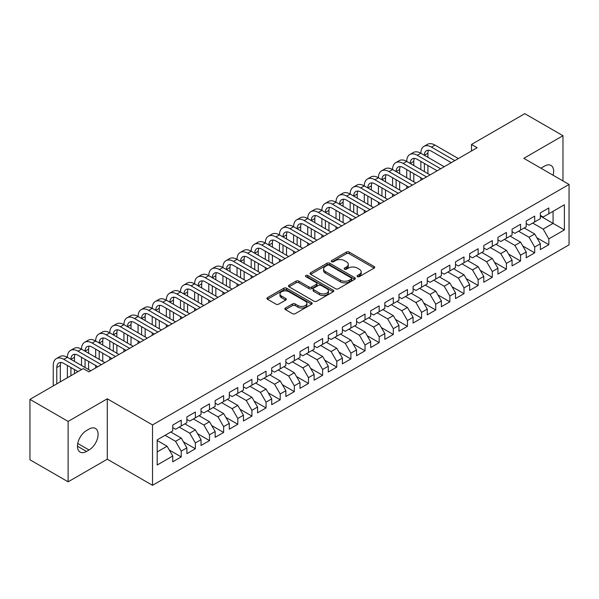 <?xml version="1.0" encoding="UTF-8"?>
<svg xmlns="http://www.w3.org/2000/svg" width="599" height="599" viewBox="0 0 599 599"><rect width="100%" height="100%" fill="white"/><g stroke="black" fill="none" stroke-linecap="round" stroke-linejoin="round"><path stroke-width="0.9" d="M357.438 276.626A1.37 0.794 0 0 0 359.378 276.626L374.128 268.112A1.962 1.131 0 0 0 374.697 267.311A1.962 1.131 0 0 0 374.128 266.51L349.142 252.089A1.962 1.131 0 0 0 346.372 252.089L331.621 260.602A1.37 0.794 0 0 0 331.225 261.164A1.37 0.794 0 0 0 331.621 261.726A1.37 0.794 0 0 0 333.568 261.726L335.477 260.625A6.282 3.624 0 0 1 344.358 260.625L346.439 261.823A6.282 3.624 0 0 1 348.281 264.391A6.282 3.624 0 0 1 346.439 266.952L344.53 268.053A1.37 0.794 0 0 0 344.126 268.614A1.37 0.794 0 0 0 344.53 269.176A1.37 0.794 0 0 0 346.477 269.176L348.378 268.075A6.282 3.624 0 0 1 357.266 268.075L359.348 269.273A6.282 3.624 0 0 1 361.182 271.841A6.282 3.624 0 0 1 359.348 274.402L357.438 275.503A1.37 0.794 0 0 0 357.034 276.064A1.37 0.794 0 0 0 357.438 276.626L357.438 275.503M285.446 308.013A1.962 1.131 0 0 0 284.869 308.814A1.962 1.131 0 0 0 285.446 309.616L292.454 313.666A1.962 1.131 0 0 0 295.232 313.666L311.607 304.21A1.962 1.131 0 0 0 312.176 303.408A1.962 1.131 0 0 0 311.607 302.607L286.622 288.186A1.962 1.131 0 0 0 283.851 288.186L267.476 297.636A1.962 1.131 0 0 0 266.899 298.437A1.962 1.131 0 0 0 267.476 299.238L275.937 304.127A1.962 1.131 0 0 0 278.715 304.127L285.723 300.084A1.962 1.131 0 0 0 286.3 299.283A1.962 1.131 0 0 0 285.723 298.482L281.523 296.056A5.249 3.032 0 0 1 279.988 293.914A5.249 3.032 0 0 1 283.23 291.114A5.249 3.032 0 0 1 288.95 291.773L305.393 301.267A5.249 3.032 0 0 1 306.935 303.408A5.249 3.032 0 0 1 303.693 306.209A5.249 3.032 0 0 1 297.973 305.55L295.232 303.97A1.962 1.131 0 0 0 292.454 303.97L285.446 308.013L285.446 309.616M68.121 421.411L68.121 481.813L107.288 459.208L107.288 398.799L68.121 421.411L29.95 399.368L83.254 368.595L88.907 371.859L477.148 147.713L471.495 144.449L471.495 150.978M107.288 398.799L152.528 424.923L569.05 184.447L569.05 244.849L152.528 485.325L152.528 424.923M562.97 180.935L562.97 135.711L523.811 158.323L569.05 184.447M562.97 135.711L524.799 113.675L471.495 144.449M335.612 288.748A1.962 1.131 0 0 0 338.39 288.748L354.765 279.291A1.962 1.131 0 0 0 355.342 278.49A1.962 1.131 0 0 0 354.765 277.689L329.787 263.268A1.962 1.131 0 0 0 327.009 263.268L310.634 272.717A1.962 1.131 0 0 0 310.057 273.518A1.962 1.131 0 0 0 310.634 274.32L335.612 288.748M306.396 276.925A1.37 0.794 0 0 1 307.789 277.12L307.789 275.488L333.186 290.148A1.962 1.131 0 0 1 333.763 290.949A1.962 1.131 0 0 1 333.186 291.75L316.811 301.207A1.962 1.131 0 0 1 314.033 301.207L289.055 286.779L289.055 285.176A1.962 1.131 0 0 0 288.478 285.978A1.962 1.131 0 0 0 289.055 286.779M289.055 285.176L296.063 281.133A1.962 1.131 0 0 1 298.841 281.133L308.972 286.981A1.962 1.131 0 0 0 311.742 286.981L316.392 284.3A1.962 1.131 0 0 0 316.968 283.499A1.962 1.131 0 0 0 316.392 282.698L305.849 276.603A1.37 0.794 0 0 1 305.445 276.049A1.37 0.794 0 0 1 306.291 275.315A1.37 0.794 0 0 1 307.789 275.488M540.35 216.037L553.072 223.382L553.072 211.305L564.385 204.768L548.834 213.753L548.834 207.958L540.35 212.855L540.35 218.65L534.69 221.915L534.69 216.119L526.214 221.016L526.214 226.811L520.553 230.076L520.553 224.281L512.07 229.177L512.07 234.973L506.417 238.237L506.417 232.442L497.934 237.339L497.934 243.134L492.281 246.399L492.281 240.603L483.797 245.5L483.797 251.295L478.137 254.56L478.137 248.765L469.653 253.669L469.653 259.464L464 262.729L464 256.934L455.517 261.83L455.517 267.626L449.864 270.89L449.864 265.095L441.381 269.992L441.381 275.787L435.728 279.052L435.728 273.256L427.244 278.153L427.244 283.948L421.584 287.213L421.584 281.418L413.1 286.315L413.1 292.11L407.447 295.374L407.447 289.579L398.964 294.476L398.964 300.279L393.311 303.543L393.311 297.748L384.828 302.645L384.828 308.44L379.167 311.705L379.167 305.909L370.684 310.806L370.684 316.601L365.031 319.866L365.031 314.071L356.547 318.968L356.547 324.763L350.894 328.027L350.894 322.232L342.411 327.129L342.411 332.924L336.758 336.189L336.758 330.393L328.274 335.29L328.274 341.086L322.614 344.358L322.614 338.562L314.131 343.459L314.131 349.254L308.478 352.519L308.478 346.724L299.994 351.62L299.994 357.416L294.341 360.68L294.341 354.885L285.858 359.782L285.858 365.577L280.205 368.842L280.205 363.046L271.721 367.943L271.721 373.739L266.061 377.003L266.061 371.208L257.577 376.105L257.577 381.9L251.924 385.164L251.924 379.369L243.441 384.273L243.441 390.069L237.788 393.333L237.788 387.538L229.305 392.435L229.305 398.23L223.644 401.495L223.644 395.699L215.161 400.596L215.161 406.392L209.508 409.656L209.508 403.861L201.024 408.758L201.024 414.553L195.371 417.817L195.371 412.022L186.888 416.919L186.888 422.714L181.235 425.979L181.235 420.184L172.752 425.08L172.752 430.883L157.193 439.861L157.193 465.004L172.752 456.019L167.091 446.225L157.193 440.512M564.385 204.768L564.385 229.911L548.834 238.889L543.173 229.095L532.713 223.053M536.884 237.788L548.834 244.684L548.834 238.889M548.834 244.684L540.35 249.588L540.35 243.786L534.69 247.058L529.037 237.256L518.577 231.221M522.747 245.949L534.69 252.853L534.69 247.058M534.69 252.853L526.214 257.75L526.214 251.954L520.553 255.219L514.9 245.425L504.44 239.383M508.611 254.118L520.553 261.014L520.553 255.219M520.553 261.014L512.07 265.911L512.07 260.116L506.417 263.38L500.764 253.587L490.296 247.544M494.467 262.28L506.417 269.176L506.417 263.38M506.417 269.176L497.934 274.072L497.934 268.277L492.281 271.542L486.62 261.748L476.16 255.706M480.331 270.441L492.281 277.337L492.281 271.542M492.281 277.337L483.797 282.234L483.797 276.438L478.137 279.703L472.484 269.909L462.024 263.867M466.194 278.602L478.137 285.498L478.137 279.703M478.137 285.498L469.653 290.395L469.653 284.6L464 287.872L458.347 278.071L447.88 272.036M452.058 286.764L464 293.667L464 287.872M464 293.667L455.517 298.564L455.517 292.769L449.864 296.033L444.211 286.232L433.743 280.197M437.914 294.933L449.864 301.829L449.864 296.033M449.864 301.829L441.381 306.725L441.381 300.93L435.728 304.195L430.067 294.401L419.607 288.359M423.778 303.094L435.728 309.99L435.728 304.195M435.728 309.99L427.244 314.887L427.244 309.091L421.584 312.356L415.931 302.562L405.471 296.52M409.641 311.255L421.584 318.151L421.584 312.356M421.584 318.151L413.1 323.048L413.1 317.253L407.447 320.517L401.794 310.724L391.327 304.681M395.497 319.417L407.447 326.313L407.447 320.517M407.447 326.313L398.964 331.21L398.964 325.414L393.311 328.679L387.65 318.885L377.19 312.843M381.361 327.578L393.311 334.474L393.311 328.679M393.311 334.474L384.828 339.378L384.828 333.583L379.167 336.848L373.514 327.047L363.054 321.012M367.224 335.74L379.167 342.643L379.167 336.848M379.167 342.643L370.684 347.54L370.684 341.744L365.031 345.009L359.378 335.215L348.918 329.173M353.088 343.908L365.031 350.804L365.031 345.009M365.031 350.804L356.547 355.701L356.547 349.906L350.894 353.17L345.241 343.377L334.774 337.334M338.944 352.07L350.894 358.966L350.894 353.17M350.894 358.966L342.411 363.863L342.411 358.067L336.758 361.332L331.097 351.538L320.637 345.496M324.808 360.231L336.758 367.127L336.758 361.332M336.758 367.127L328.274 372.024L328.274 366.229L322.614 369.493L316.961 359.7L306.501 353.657M310.671 368.392L322.614 375.288L322.614 369.493M322.614 375.288L314.131 380.193L314.131 374.39L308.478 377.662L302.824 367.861L292.357 361.826M296.527 376.554L308.478 383.457L308.478 377.662M308.478 383.457L299.994 388.354L299.994 382.559L294.341 385.823L288.681 376.03L278.221 369.987M282.391 384.723L294.341 391.619L294.341 385.823M294.341 391.619L285.858 396.516L285.858 390.72L280.205 393.985L274.544 384.191L264.084 378.149M268.255 392.884L280.205 399.78L280.205 393.985M280.205 399.78L271.721 404.677L271.721 398.882L266.061 402.146L260.408 392.352L249.948 386.31M254.118 401.045L266.061 407.941L266.061 402.146M266.061 407.941L257.577 412.838L257.577 407.043L251.924 410.308L246.271 400.514L235.804 394.471M239.974 409.207L251.924 416.103L251.924 410.308M251.924 416.103L243.441 421L243.441 415.204L237.788 418.469L232.127 408.675L221.667 402.64M225.838 417.368L237.788 424.272L237.788 418.469M237.788 424.272L229.305 429.169L229.305 423.373L223.644 426.638L217.991 416.837L207.531 410.802M211.702 425.537L223.644 432.433L223.644 426.638M223.644 432.433L215.161 437.33L215.161 431.535L209.508 434.799L203.855 425.005L193.387 418.963M197.565 433.698L209.508 440.594L209.508 434.799M209.508 440.594L201.024 445.491L201.024 439.696L195.371 442.961L189.718 433.167L179.251 427.124M183.421 441.86L195.371 448.756L195.371 442.961M195.371 448.756L186.888 453.653L186.888 447.857L181.235 451.122L175.574 441.328L165.114 435.286M169.285 450.021L181.235 456.917L181.235 451.122M181.235 456.917L172.752 461.814L172.752 456.019M172.752 427.611L175.574 429.251L181.235 425.979M157.193 451.938L167.091 446.225M186.888 419.45L189.718 421.082L195.371 417.817M175.574 441.328L181.235 438.064L170.767 432.021M186.888 447.857L181.235 438.064M201.024 411.288L203.855 412.921L209.508 409.656M189.718 433.167L195.371 429.902L184.904 423.86M201.024 439.696L195.371 429.902M215.161 403.127L217.991 404.759L223.644 401.495M203.855 425.005L209.508 421.741L199.048 415.699M215.161 431.535L209.508 421.741M229.305 394.966L232.127 396.598L237.788 393.333M217.991 416.837L223.644 413.572L213.184 407.537M229.305 423.373L223.644 413.572M243.441 386.804L246.271 388.437L251.924 385.164M232.127 408.675L237.788 405.411L227.321 399.368M243.441 415.204L237.788 405.411M257.577 378.635L260.408 380.268L266.061 377.003M246.271 400.514L251.924 397.249L241.464 391.207M257.577 407.043L251.924 397.249M271.721 370.474L274.544 372.106L280.205 368.842M260.408 392.352L266.061 389.088L255.601 383.046M271.721 398.882L266.061 389.088M285.858 362.313L288.681 363.945L294.341 360.68M274.544 384.191L280.205 380.927L269.737 374.884M285.858 390.72L280.205 380.927M299.994 354.151L302.824 355.784L308.478 352.519M288.681 376.03L294.341 372.758L283.874 366.723M299.994 382.559L294.341 372.758M314.131 345.99L316.961 347.622L322.614 344.358M302.824 367.861L308.478 364.596L298.017 358.554M314.131 374.39L308.478 364.596M328.274 337.821L331.097 339.453L336.758 336.189M316.961 359.7L322.614 356.435L312.154 350.393M328.274 366.229L322.614 356.435M342.411 329.66L345.241 331.292L350.894 328.027M331.097 351.538L336.758 348.274L326.29 342.231M342.411 358.067L336.758 348.274M356.547 321.498L359.378 323.131L365.031 319.866M345.241 343.377L350.894 340.112L340.434 334.07M356.547 349.906L350.894 340.112M370.684 313.337L373.514 314.969L379.167 311.705M359.378 335.215L365.031 331.951L354.571 325.908M370.684 341.744L365.031 331.951M384.828 305.176L387.65 306.808L393.311 303.543M373.514 327.047L379.167 323.782L368.707 317.747M384.828 333.583L379.167 323.782M398.964 297.007L401.794 298.646L407.447 295.374M387.65 318.885L393.311 315.621L382.843 309.578M398.964 325.414L393.311 315.621M413.1 288.845L415.931 290.478L421.584 287.213M401.794 310.724L407.447 307.459L396.987 301.417M413.1 317.253L407.447 307.459M427.244 280.684L430.067 282.316L435.728 279.052M415.931 302.562L421.584 299.298L411.124 293.255M427.244 309.091L421.584 299.298M441.381 272.523L444.211 274.155L449.864 270.89M430.067 294.401L435.728 291.136L425.26 285.094M441.381 300.93L435.728 291.136M455.517 264.361L458.347 265.993L464 262.729M444.211 286.232L449.864 282.968L439.396 276.933M455.517 292.769L449.864 282.968M469.653 256.2L472.484 257.832L478.137 254.56M458.347 278.071L464 274.806L453.54 268.764M469.653 284.6L464 274.806M483.797 248.031L486.62 249.663L492.281 246.399M472.484 269.909L478.137 266.645L467.677 260.602M483.797 276.438L478.137 266.645M497.934 239.87L500.764 241.502L506.417 238.237M486.62 261.748L492.281 258.483L481.813 252.441M497.934 268.277L492.281 258.483M512.07 231.708L514.9 233.34L520.553 230.076M500.764 253.587L506.417 250.322L495.957 244.28M512.07 260.116L506.417 250.322M526.214 223.547L529.037 225.179L534.69 221.915M514.9 245.425L520.553 242.153L510.093 236.118M526.214 251.954L520.553 242.153M540.35 215.385L543.173 217.018L548.834 213.753M529.037 237.256L534.69 233.992L524.23 227.957M540.35 243.786L534.69 233.992M29.95 399.368L29.95 459.777L68.121 481.813M107.288 459.208L152.528 485.325M543.173 229.095L553.072 223.382L564.385 229.911M553.087 175.23A12.796 7.39 120 0 0 550.99 165.444A12.796 7.39 120 0 0 544.588 166.08L542.043 167.548A12.796 7.39 120 0 0 540.979 168.237M86.503 430.554A12.796 7.39 120 0 0 78.147 441.83A12.796 7.39 120 0 0 80.109 452.08A12.796 7.39 120 0 0 86.503 451.451L89.049 449.984A12.796 7.39 120 0 0 97.412 438.708A12.796 7.39 120 0 0 95.451 428.45A12.796 7.39 120 0 0 89.049 429.086L86.503 430.554M357.985 276.82L359.348 276.034A6.282 3.624 0 0 0 361.182 273.473L361.182 271.841M348.281 264.391L348.281 266.023A6.282 3.624 0 0 1 346.439 268.584L345.076 269.37M374.128 266.51L374.128 268.112L349.142 253.721A1.962 1.131 0 0 0 346.372 253.721L332.175 261.92M354.743 279.306L329.787 264.9A1.962 1.131 0 0 0 327.009 264.9L310.656 274.335M351.299 279.052A1.37 0.794 0 0 0 351.695 278.49A1.37 0.794 0 0 0 351.299 277.929L329.368 265.267A1.37 0.794 0 0 0 327.428 265.267L325.414 266.428A6.282 3.624 0 0 0 323.572 268.996A6.282 3.624 0 0 0 325.414 271.557L340.404 280.212A6.282 3.624 0 0 0 349.284 280.212L351.299 279.052L351.299 280.684A1.37 0.794 0 0 0 351.695 280.122L351.695 278.49M323.572 268.996L323.572 270.628A6.282 3.624 0 0 0 325.414 273.189L325.414 271.557M351.299 280.684L349.284 281.844A6.282 3.624 0 0 1 340.404 281.844L325.414 273.189M289.077 286.794L296.063 282.765L296.063 281.133M316.968 283.499L316.968 285.131A1.962 1.131 0 0 1 316.392 285.933L311.742 288.613A1.962 1.131 0 0 1 308.972 288.613L298.841 282.765A1.962 1.131 0 0 0 296.063 282.765M307.789 277.12L333.156 291.765M319.484 293.053A5.249 3.032 0 0 0 325.205 293.712A5.249 3.032 0 0 0 328.447 290.912A5.249 3.032 0 0 0 326.904 288.763L321.109 285.423A1.962 1.131 0 0 0 318.339 285.423L313.689 288.104A1.962 1.131 0 0 0 313.112 288.905A1.962 1.131 0 0 0 313.689 289.706L319.484 293.053L319.484 294.686A5.249 3.032 0 0 0 325.205 295.344A5.249 3.032 0 0 0 328.447 292.544L328.447 290.912M313.112 288.905L313.112 290.537A1.962 1.131 0 0 0 313.689 291.339L313.689 289.706M319.484 294.686L313.689 291.339M306.935 303.408L306.935 305.041A5.249 3.032 0 0 1 303.693 307.841A5.249 3.032 0 0 1 297.973 307.182L295.232 305.602A1.962 1.131 0 0 0 292.454 305.602L285.468 309.631M279.988 293.914L279.988 295.547A5.249 3.032 0 0 0 281.523 297.688L281.523 296.056M285.701 300.099L281.523 297.688M311.607 302.607L311.607 304.21L286.622 289.819A1.962 1.131 0 0 0 283.851 289.819L267.498 299.253L267.476 297.636M53.251 385.921L53.251 365.48A14.997 8.656 60 0 1 56.358 358.614L59.893 356.577A14.997 8.656 60 0 1 67.388 357.318A14.997 8.656 60 0 1 70.495 350.452L74.029 348.408A14.997 8.656 60 0 1 81.524 349.157A14.997 8.656 60 0 1 84.631 342.291L88.165 340.247A14.997 8.656 60 0 1 95.668 340.988A14.997 8.656 60 0 1 98.775 334.13L102.309 332.086A14.997 8.656 60 0 1 109.804 332.827A14.997 8.656 60 0 1 112.912 325.961L116.446 323.924A14.997 8.656 60 0 1 123.941 324.665A14.997 8.656 60 0 1 127.048 317.799L130.582 315.763A14.997 8.656 60 0 1 138.084 316.504A14.997 8.656 60 0 1 141.184 309.638L144.718 307.594A14.997 8.656 60 0 1 152.221 308.343A14.997 8.656 60 0 1 155.328 301.477L158.862 299.433A14.997 8.656 60 0 1 166.357 300.174A14.997 8.656 60 0 1 169.465 293.315L172.999 291.271A14.997 8.656 60 0 1 180.494 292.012A14.997 8.656 60 0 1 183.601 285.146L187.135 283.11A14.997 8.656 60 0 1 194.638 283.851A14.997 8.656 60 0 1 197.737 276.985L201.279 274.948A14.997 8.656 60 0 1 208.774 275.69A14.997 8.656 60 0 1 211.881 268.824L215.415 266.787A14.997 8.656 60 0 1 222.91 267.528A14.997 8.656 60 0 1 226.018 260.662L229.552 258.618A14.997 8.656 60 0 1 237.047 259.367A14.997 8.656 60 0 1 240.154 252.501L243.688 250.457A14.997 8.656 60 0 1 251.191 251.198A14.997 8.656 60 0 1 254.298 244.332L257.832 242.296A14.997 8.656 60 0 1 265.327 243.037A14.997 8.656 60 0 1 268.434 236.171L271.968 234.134A14.997 8.656 60 0 1 279.463 234.875A14.997 8.656 60 0 1 282.571 228.009L286.105 225.973A14.997 8.656 60 0 1 293.607 226.714A14.997 8.656 60 0 1 296.707 219.848L300.241 217.804A14.997 8.656 60 0 1 307.744 218.553A14.997 8.656 60 0 1 310.851 211.687L314.385 209.643A14.997 8.656 60 0 1 321.88 210.384A14.997 8.656 60 0 1 324.987 203.525L328.522 201.481A14.997 8.656 60 0 1 336.017 202.222A14.997 8.656 60 0 1 339.124 195.356L342.658 193.32A14.997 8.656 60 0 1 350.16 194.061A14.997 8.656 60 0 1 353.268 187.195L356.802 185.158A14.997 8.656 60 0 1 364.297 185.9A14.997 8.656 60 0 1 367.404 179.034L370.938 176.99A14.997 8.656 60 0 1 378.433 177.738A14.997 8.656 60 0 1 381.541 170.872L385.075 168.828A14.997 8.656 60 0 1 392.577 169.569A14.997 8.656 60 0 1 395.677 162.711L399.211 160.667A14.997 8.656 60 0 1 406.714 161.408A14.997 8.656 60 0 1 409.821 154.542L413.355 152.505A14.997 8.656 60 0 1 420.85 153.247A14.997 8.656 60 0 1 423.957 146.381L427.491 144.344A14.997 8.656 60 0 1 434.986 145.085L458.347 158.57M423.957 146.381A14.997 8.656 60 0 1 431.452 147.122L454.813 160.607M451.279 162.651L431.452 151.21A9.996 5.773 -120 0 0 426.458 150.708A9.996 5.773 -120 0 0 424.384 155.291L427.918 153.247L427.918 157.327M428.547 150.252A9.996 5.773 -120 0 0 427.918 153.247M424.384 163.452L424.384 171.613M427.918 165.489L427.918 173.658M420.85 180.217L420.85 177.738M420.85 169.569L420.85 161.408M409.821 154.542A14.997 8.656 60 0 1 417.316 155.291L420.85 153.247L444.203 166.732M417.316 155.291L440.669 168.776M437.135 170.812L417.316 159.371A9.996 5.773 -120 0 0 412.314 158.877A9.996 5.773 -120 0 0 410.248 163.452L413.782 161.408L413.782 165.489M414.411 158.413A9.996 5.773 -120 0 0 413.782 161.408M410.248 171.613L410.248 179.775M413.782 173.658L413.782 181.819M406.714 188.378L406.714 185.9M406.714 177.738L406.714 169.569M395.677 162.711A14.997 8.656 60 0 1 403.179 163.452L406.714 161.408L430.067 174.893M403.179 163.452L426.533 176.937M422.999 178.974L403.179 167.533A9.996 5.773 -120 0 0 398.178 167.039A9.996 5.773 -120 0 0 396.111 171.613L399.645 169.569L399.645 173.658M400.267 166.574A9.996 5.773 -120 0 0 399.645 169.569M396.111 179.775L396.111 187.936M399.645 181.819L399.645 189.98M392.577 196.539L392.577 194.061M392.577 185.9L392.577 177.738M381.541 170.872A14.997 8.656 60 0 1 389.036 171.613L392.577 169.569L415.931 183.054M389.036 171.613L412.397 185.098M408.862 187.143L389.036 175.694A9.996 5.773 -120 0 0 384.041 175.2A9.996 5.773 -120 0 0 381.967 179.775L385.501 177.738L385.501 181.819M386.13 174.736A9.996 5.773 -120 0 0 385.501 177.738M381.967 187.936L381.967 196.105M385.501 189.98L385.501 198.142M378.433 204.708L378.433 202.222M378.433 194.061L378.433 185.9M367.404 179.034A14.997 8.656 60 0 1 374.899 179.775L378.433 177.738L401.794 191.223M374.899 179.775L398.26 193.26M394.726 195.304L374.899 183.856A9.996 5.773 -120 0 0 369.905 183.361A9.996 5.773 -120 0 0 367.831 187.936L371.365 185.9L371.365 189.98M371.994 182.905A9.996 5.773 -120 0 0 371.365 185.9M367.831 196.105L367.831 204.266M371.365 198.142L371.365 206.303M364.297 212.87L364.297 210.384M364.297 202.222L364.297 194.061M353.268 187.195A14.997 8.656 60 0 1 360.763 187.936L364.297 185.9L387.65 199.385M360.763 187.936L384.116 201.421M380.582 203.465L360.763 192.017A9.996 5.773 -120 0 0 355.761 191.523A9.996 5.773 -120 0 0 353.695 196.105L357.229 194.061L357.229 198.142M357.85 191.066A9.996 5.773 -120 0 0 357.229 194.061M353.695 204.266L353.695 212.428M357.229 206.303L357.229 214.464M350.16 221.031L350.16 218.553M350.16 210.384L350.16 202.222M339.124 195.356A14.997 8.656 60 0 1 346.626 196.105L350.16 194.061L373.514 207.546M346.626 196.105L369.98 209.59M366.446 211.627L346.626 200.186A9.996 5.773 -120 0 0 341.625 199.692A9.996 5.773 -120 0 0 339.551 204.266L343.092 202.222L343.092 206.303M343.714 199.227A9.996 5.773 -120 0 0 343.092 202.222M339.551 212.428L339.551 220.589M343.092 214.464L343.092 222.633M336.017 229.192L336.017 226.714M336.017 218.553L336.017 210.384M324.987 203.525A14.997 8.656 60 0 1 332.482 204.266L336.017 202.222L359.378 215.707M332.482 204.266L355.843 217.751M352.309 219.788L332.482 208.347A9.996 5.773 -120 0 0 327.488 207.853A9.996 5.773 -120 0 0 325.414 212.428L328.948 210.384L328.948 214.464M329.577 207.389A9.996 5.773 -120 0 0 328.948 210.384M325.414 220.589L325.414 228.751M328.948 222.633L328.948 230.795M321.88 237.354L321.88 234.875M321.88 226.714L321.88 218.553M310.851 211.687A14.997 8.656 60 0 1 318.346 212.428L321.88 210.384L345.241 223.869M318.346 212.428L341.7 225.913M338.165 227.949L318.346 216.509A9.996 5.773 -120 0 0 313.344 216.014A9.996 5.773 -120 0 0 311.278 220.589L314.812 218.553L314.812 222.633M315.441 215.55A9.996 5.773 -120 0 0 314.812 218.553M311.278 228.751L311.278 236.919M314.812 230.795L314.812 238.956M307.744 245.523L307.744 243.037M307.744 234.875L307.744 226.714M296.707 219.848A14.997 8.656 60 0 1 304.21 220.589L307.744 218.553L331.097 232.038M304.21 220.589L327.563 234.074M324.029 236.118L304.21 224.67A9.996 5.773 -120 0 0 299.208 224.176A9.996 5.773 -120 0 0 297.141 228.751L300.676 226.714L300.676 230.795M301.297 223.719A9.996 5.773 -120 0 0 300.676 226.714M297.141 236.919L297.141 245.081M300.676 238.956L300.676 247.117M293.607 253.684L293.607 251.198M293.607 243.037L293.607 234.875M282.571 228.009A14.997 8.656 60 0 1 290.073 228.751L293.607 226.714L316.961 240.199M290.073 228.751L313.427 242.236M309.893 244.28L290.073 232.831A9.996 5.773 -120 0 0 285.072 232.337A9.996 5.773 -120 0 0 282.998 236.919L286.532 234.875L286.532 238.956M287.161 231.88A9.996 5.773 -120 0 0 286.532 234.875M282.998 245.081L282.998 253.242M286.532 247.117L286.532 255.279M279.463 261.845L279.463 259.367M279.463 251.198L279.463 243.037M268.434 236.171A14.997 8.656 60 0 1 275.929 236.919L279.463 234.875L302.824 248.36M275.929 236.919L299.29 250.397M295.756 252.441L275.929 241A9.996 5.773 -120 0 0 270.935 240.499A9.996 5.773 -120 0 0 268.861 245.081L272.395 243.037L272.395 247.117M273.024 240.042A9.996 5.773 -120 0 0 272.395 243.037M268.861 253.242L268.861 261.404M272.395 255.279L272.395 263.448M265.327 270.007L265.327 267.528M265.327 259.367L265.327 251.198M254.298 244.332A14.997 8.656 60 0 1 261.793 245.081L265.327 243.037L288.681 256.522M261.793 245.081L285.146 258.566M281.612 260.602L261.793 249.162A9.996 5.773 -120 0 0 256.791 248.667A9.996 5.773 -120 0 0 254.725 253.242L258.259 251.198L258.259 255.279M258.888 248.203A9.996 5.773 -120 0 0 258.259 251.198M254.725 261.404L254.725 269.565M258.259 263.448L258.259 271.609M251.191 278.168L251.191 275.69M251.191 267.528L251.191 259.367M240.154 252.501A14.997 8.656 60 0 1 247.657 253.242L251.191 251.198L274.544 264.683M247.657 253.242L271.01 266.727M267.476 268.764L247.657 257.323A9.996 5.773 -120 0 0 242.655 256.829A9.996 5.773 -120 0 0 240.588 261.404L244.122 259.367L244.122 263.448M244.744 256.365A9.996 5.773 -120 0 0 244.122 259.367M240.588 269.565L240.588 277.726M244.122 271.609L244.122 279.77M237.047 286.329L237.047 283.851M237.047 275.69L237.047 267.528M226.018 260.662A14.997 8.656 60 0 1 233.513 261.404L237.047 259.367L260.408 272.844M233.513 261.404L256.874 274.889M253.34 276.933L233.513 265.484A9.996 5.773 -120 0 0 228.518 264.99A9.996 5.773 -120 0 0 226.444 269.565L229.979 267.528L229.979 271.609M230.608 264.526A9.996 5.773 -120 0 0 229.979 267.528M226.444 277.726L226.444 285.895M229.979 279.77L229.979 287.932M222.91 294.498L222.91 292.012M222.91 283.851L222.91 275.69M211.881 268.824A14.997 8.656 60 0 1 219.376 269.565L222.91 267.528L246.271 281.013M219.376 269.565L242.737 283.05M239.196 285.094L219.376 273.646A9.996 5.773 -120 0 0 214.382 273.151A9.996 5.773 -120 0 0 212.308 277.726L215.842 275.69L215.842 279.77M216.471 272.695A9.996 5.773 -120 0 0 215.842 275.69M212.308 285.895L212.308 294.057M215.842 287.932L215.842 296.093M208.774 302.66L208.774 300.174M208.774 292.012L208.774 283.851M197.737 276.985A14.997 8.656 60 0 1 205.24 277.726L208.774 275.69L232.127 289.175M205.24 277.726L228.593 291.211M225.059 293.255L205.24 281.815A9.996 5.773 -120 0 0 200.238 281.313A9.996 5.773 -120 0 0 198.172 285.895L201.706 283.851L201.706 287.932M202.327 280.856A9.996 5.773 -120 0 0 201.706 283.851M198.172 294.057L198.172 302.218M201.706 296.093L201.706 304.262M194.638 310.821L194.638 308.343M194.638 300.174L194.638 292.012M183.601 285.146A14.997 8.656 60 0 1 191.103 285.895L194.638 283.851L217.991 297.336M191.103 285.895L214.457 299.38M210.923 301.417L191.103 289.976A9.996 5.773 -120 0 0 186.102 289.482A9.996 5.773 -120 0 0 184.028 294.057L187.569 292.012L187.569 296.093M188.191 289.017A9.996 5.773 -120 0 0 187.569 292.012M184.028 302.218L184.028 310.379M187.569 304.262L187.569 312.423M180.494 318.982L180.494 316.504M180.494 308.343L180.494 300.174M169.465 293.315A14.997 8.656 60 0 1 176.96 294.057L180.494 292.012L203.855 305.497M176.96 294.057L200.321 307.542M196.786 309.578L176.96 298.137A9.996 5.773 -120 0 0 171.965 297.643A9.996 5.773 -120 0 0 169.891 302.218L173.425 300.174L173.425 304.262M174.054 297.179A9.996 5.773 -120 0 0 173.425 300.174M169.891 310.379L169.891 318.541M173.425 312.423L173.425 320.585M166.357 327.144L166.357 324.665M166.357 316.504L166.357 308.343M155.328 301.477A14.997 8.656 60 0 1 162.823 302.218L166.357 300.174L189.718 313.659M162.823 302.218L186.177 315.703M182.643 317.747L162.823 306.299A9.996 5.773 -120 0 0 157.822 305.804A9.996 5.773 -120 0 0 155.755 310.379L159.289 308.343L159.289 312.423M159.918 305.34A9.996 5.773 -120 0 0 159.289 308.343M155.755 318.541L155.755 326.71M159.289 320.585L159.289 328.746M152.221 335.313L152.221 332.827M152.221 324.665L152.221 316.504M141.184 309.638A14.997 8.656 60 0 1 148.687 310.379L152.221 308.343L175.574 321.828M148.687 310.379L172.04 323.864M168.506 325.908L148.687 314.46A9.996 5.773 -120 0 0 143.685 313.966A9.996 5.773 -120 0 0 141.619 318.541L145.153 316.504L145.153 320.585M145.774 313.509A9.996 5.773 -120 0 0 145.153 316.504M141.619 326.71L141.619 334.871M145.153 328.746L145.153 336.908M138.084 343.474L138.084 340.988M138.084 332.827L138.084 324.665M127.048 317.799A14.997 8.656 60 0 1 134.543 318.541L138.084 316.504L161.438 329.989M134.543 318.541L157.904 332.026M154.37 334.07L134.543 322.621A9.996 5.773 -120 0 0 129.549 322.127A9.996 5.773 -120 0 0 127.475 326.71L131.009 324.665L131.009 328.746M131.638 321.67A9.996 5.773 -120 0 0 131.009 324.665M127.475 334.871L127.475 343.032M131.009 336.908L131.009 345.069M123.941 351.635L123.941 349.157M123.941 340.988L123.941 332.827M112.912 325.961A14.997 8.656 60 0 1 120.406 326.71L123.941 324.665L147.302 338.15M120.406 326.71L143.767 340.195M140.233 342.231L120.406 330.79A9.996 5.773 -120 0 0 115.412 330.296A9.996 5.773 -120 0 0 113.338 334.871L116.872 332.827L116.872 336.908M117.501 329.832A9.996 5.773 -120 0 0 116.872 332.827M113.338 343.032L113.338 351.194M116.872 345.069L116.872 353.238M109.804 359.797L109.804 357.318M109.804 349.157L109.804 340.988M98.775 334.13A14.997 8.656 60 0 1 106.27 334.871L109.804 332.827L133.158 346.312M106.27 334.871L129.624 348.356M126.09 350.393L106.27 338.952A9.996 5.773 -120 0 0 101.268 338.457A9.996 5.773 -120 0 0 99.202 343.032L102.736 340.988L102.736 345.069M103.357 337.993A9.996 5.773 -120 0 0 102.736 340.988M99.202 351.194L99.202 359.355M102.736 353.238L102.736 361.399M95.668 367.958L95.668 365.48M95.668 357.318L95.668 349.157M84.631 342.291A14.997 8.656 60 0 1 92.134 343.032L95.668 340.988L119.021 354.473M92.134 343.032L115.487 356.517M111.953 358.554L92.134 347.113A9.996 5.773 -120 0 0 87.132 346.619A9.996 5.773 -120 0 0 85.065 351.194L88.6 349.157L88.6 353.238M89.221 346.155A9.996 5.773 -120 0 0 88.6 349.157M85.065 359.355L85.065 367.516M88.6 361.399L88.6 369.561M81.524 365.48L81.524 357.318M70.495 350.452A14.997 8.656 60 0 1 77.99 351.194L81.524 349.157L104.885 362.642M77.99 351.194L101.351 364.679M97.817 366.723L77.99 355.274A9.996 5.773 -120 0 0 72.996 354.78A9.996 5.773 -120 0 0 70.922 359.355L74.456 357.318L74.456 361.399M75.085 354.316A9.996 5.773 -120 0 0 74.456 357.318M70.922 367.516L70.922 375.715M74.456 369.561L74.456 373.671M67.388 377.759L67.388 365.48M56.358 358.614A14.997 8.656 60 0 1 63.853 359.355L67.388 357.318L90.749 370.803M63.853 359.355L81.554 369.576M78.02 371.62L63.853 363.436A9.996 5.773 -120 0 0 58.852 362.942A9.996 5.773 -120 0 0 56.785 367.524L56.785 383.877M60.948 362.485A9.996 5.773 -120 0 0 60.319 365.48L60.319 381.84M359.348 276.034L359.348 274.402M344.53 269.176L344.53 268.053M346.439 268.584L346.439 266.952M331.621 261.726L331.621 260.602M346.372 253.721L346.372 252.089M349.142 253.721L349.142 252.089M310.634 274.32L310.634 272.717M327.009 264.9L327.009 263.268M329.787 264.9L329.787 263.268M354.765 279.291L354.765 277.689M340.404 281.844L340.404 280.212M349.284 281.844L349.284 280.212M298.841 282.765L298.841 281.133M308.972 288.613L308.972 286.981M311.742 288.613L311.742 286.981M316.392 285.933L316.392 284.3M333.186 291.75L333.186 290.148M292.454 305.602L292.454 303.97M295.232 305.602L295.232 303.97M297.973 307.182L297.973 305.55M285.723 300.084L285.723 298.482M283.851 289.819L283.851 288.186M286.622 289.819L286.622 288.186M77.458 446.225L86.503 451.451M77.743 443.455L89.049 449.984M434.986 145.085L431.452 147.122M60.319 365.48L56.785 367.524"/></g></svg>

